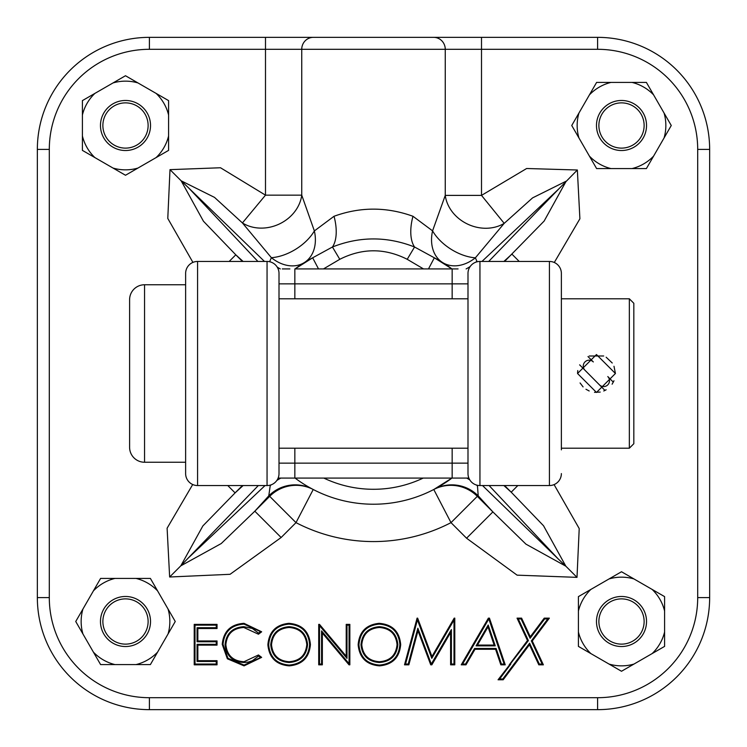 <?xml version="1.0" encoding="UTF-8"?>
<svg xmlns="http://www.w3.org/2000/svg" width="747" height="747" viewBox="0 0 747 747"><rect width="100%" height="100%" fill="white"/><g stroke="black" fill="none" stroke-linecap="round" stroke-linejoin="round"><path stroke-width="1.12" d="M323.077 37.35L597.6 37.35A112.05 112.05 0 0 1 709.65 149.4L709.65 597.6A112.05 112.05 0 0 1 597.6 709.65L149.4 709.65A112.05 112.05 0 0 1 37.35 597.6L37.35 149.4L37.35 597.6A112.05 112.05 0 0 0 149.4 709.65L149.4 697.698L597.6 697.698A100.098 100.098 0 0 0 697.698 597.6L697.698 149.4A100.098 100.098 0 0 0 597.6 49.302L481.507 49.302L481.507 195.387L526.644 168.505L577.356 169.999L579.896 218.787L554.293 262.486M554.078 484.607L579.214 528.559L577.001 577.356L517.092 575.153L466.567 538.213L451.001 522.639L477.305 496.335L492.88 511.9L478.211 495.859L477.305 496.335A37.35 37.191 62.5 0 0 433.774 489.5L451.935 478.08A130.725 130.725 0 0 1 295.065 478.08M271.254 484.784A37.35 14.37 -52.2 0 0 270.209 485.709L268.78 495.849A37.35 37.191 -62.2 0 1 312.507 489.126L313.226 489.5A37.35 37.191 -62.5 0 0 269.695 496.335L268.78 495.849L254.82 511.2L269.695 496.335L295.999 522.639L281.133 537.513L230.057 574.303L169.644 577.001L167.104 528.213L192.707 484.514M318.511 268.92L312.657 257.799L295.065 268.92A130.725 130.725 0 0 1 312.657 257.799L332.443 247.005A37.35 18.992 69.3 0 0 334.03 216.275C360.259 206.76 386.572 206.76 412.97 216.275L432.569 230.86L445.259 195.387L481.507 195.387L504.206 223.353L475.372 257.827L477.156 261.777M451.935 268.92L434.343 257.799A130.725 130.725 0 0 1 451.935 268.92A130.725 130.725 0 0 0 434.343 257.799L414.557 247.005A37.35 18.992 110.7 0 1 412.97 216.275M192.922 262.393L167.786 218.441L169.999 169.644L220.505 167.758L265.493 195.154L301.741 195.154L314.366 230.926A37.35 27.966 -122 0 1 304.281 262.608A37.35 27.91 -122 0 1 271.385 257.696L242.42 222.942L214.52 197.385L181.166 180.811L188.786 188.067L257.902 261.45M269.583 261.721L271.385 257.696A37.35 21.476 148.1 0 0 314.366 230.926L334.03 216.275M313.226 489.5L295.999 522.639A168.075 168.075 0 0 0 451.001 522.639L433.774 489.5M322.349 633.054L322.349 664.83L318.717 664.83L318.717 624.371L319.483 624.371L346.216 656.211L346.216 624.371L349.848 624.371L349.848 664.83L349.017 664.83L322.349 633.054L321.565 630.888L321.565 664.036L319.511 664.036L319.511 625.631L347 658.387L347 625.155L349.054 625.155L349.054 663.644L321.565 630.888M379.476 665.866C366.497 664.755 359.382 657.724 358.149 644.773C359.232 631.785 366.235 624.641 379.159 623.334C392.324 624.371 399.496 631.458 400.681 644.586C399.533 657.584 392.464 664.681 379.476 665.866L379.476 665.073C366.964 664.018 360.11 657.248 358.933 644.773L358.149 644.773M509.258 664.83L527.475 640.515L517.045 618.142L521.602 618.142L530.286 636.761L544.236 618.142L549.362 618.142L532.256 640.982L543.377 664.83L538.811 664.83L529.446 644.736L503.189 679.779L498.062 679.779L528.4 640.609L518.287 618.936L521.107 618.936L530.127 638.293L544.638 618.936L547.784 618.936L531.341 640.889L542.135 664.036L539.315 664.036L529.604 643.204L502.796 678.986L503.189 679.779M461.226 664.83L488.379 618.142L489.453 618.142L505.224 664.83L500.835 664.83L495.569 649.264L475.017 649.264L465.979 664.83L461.226 664.83L462.598 664.036L488.827 618.936L488.379 618.142M431.943 656.492L454.195 618.142L454.792 618.142L454.792 664.83L450.6 664.83L450.6 632.522L431.85 664.83L430.739 664.83L417.984 630.785L408.842 664.83L404.51 664.83L417.087 618.142L417.638 618.142L431.943 656.492L431.785 658.331L453.999 620.047L453.999 664.036L451.393 664.036L451.393 629.59L431.29 664.036L417.853 628.199L408.236 664.036L405.546 664.036L417.433 619.87L431.785 658.331M289.22 665.866C276.231 664.755 269.125 657.724 267.884 644.773C268.976 631.785 275.979 624.641 288.893 623.334C302.059 624.371 309.239 631.458 310.416 644.586C309.267 657.584 302.199 664.681 289.22 665.866L289.22 665.073C276.698 664.018 269.854 657.248 268.677 644.773L267.884 644.773M222.232 644.362C223.512 631.243 230.767 624.231 244.008 623.334L261.655 631.794L258.481 634.222L243.774 627.48C232.933 628.236 226.957 633.951 225.865 644.642C227.004 655.427 233.055 661.123 244.026 661.721L258.481 654.97L261.655 657.379L244.054 665.866L227.359 658.789L222.232 644.362L223.026 644.362C224.231 631.729 231.225 624.987 244.008 624.118L260.544 631.645L258.593 633.139L252.243 628.423L243.783 626.686C232.476 627.471 226.248 633.456 225.071 644.642C226.304 655.931 232.616 661.889 244.036 662.505L248.284 662.075L252.365 660.721L258.574 656.034L260.544 657.528L244.054 665.073L227.966 658.284L223.026 644.362M217.041 664.83L194.22 664.83L194.22 624.371L217.041 624.371L217.041 628.516L197.852 628.516L197.852 640.963L217.041 640.963L217.041 645.119L197.852 645.119L197.852 660.684L217.041 660.684L217.041 664.83L216.256 664.036L195.014 664.036L194.22 664.83M504.57 261.45L544.133 221.075L566.189 181.166L532.592 197.871L504.206 223.353A37.35 31.897 -155.9 0 1 467.594 224.1A37.35 31.897 -155.9 0 1 445.259 195.387L445.259 49.302L149.4 49.302A100.098 100.098 0 0 0 49.302 149.4L37.35 149.4A112.05 112.05 0 0 1 149.4 37.35L423.923 37.35M433.662 37.35A11.952 11.597 90 0 1 445.259 49.302L481.507 49.302L481.507 37.35L597.6 37.35A112.05 112.05 0 0 1 709.65 149.4L697.698 149.4M423.512 268.92L407.218 259.302C384.761 247.967 362.286 247.967 339.782 259.302L323.488 268.92M442.644 262.561A37.35 27.928 121.9 0 1 432.569 230.86A37.35 21.616 -147.7 0 0 475.372 257.827A37.35 27.984 121.9 0 1 442.644 262.561M339.782 259.302L332.443 247.005C359.783 236.239 387.161 236.239 414.557 247.005L407.218 259.302M428.489 268.92L434.343 257.799M498.062 679.779L499.64 678.986L510.836 664.036M499.64 678.986L502.796 678.986M528.4 640.609L527.475 640.515M529.604 643.204L529.446 644.736M539.315 664.036L538.811 664.83M542.135 664.036L543.377 664.83M531.341 640.889L532.256 640.982M547.784 618.936L549.362 618.142M544.638 618.936L544.236 618.142M530.127 638.293L530.286 636.761M521.107 618.936L521.602 618.142M518.287 618.936L517.045 618.142M488.827 618.936L504.122 664.036L501.405 664.036L496.139 648.48L474.569 648.48L465.521 664.036L465.979 664.83M465.521 664.036L462.598 664.036M474.569 648.48L475.017 649.264M496.139 648.48L495.569 649.264M501.405 664.036L500.835 664.83M504.122 664.036L505.224 664.83M488.883 618.936L489.453 618.142M495.252 645.866L488.202 625.006L476.082 645.866L495.252 645.866L494.15 645.081L488.015 626.91L477.454 645.081L494.15 645.081M488.202 625.006L488.015 626.91M476.082 645.866L477.454 645.081M453.999 620.047L454.195 618.142M417.433 619.87L417.638 618.142M405.546 664.036L404.51 664.83M408.236 664.036L408.842 664.83M417.853 628.199L417.984 630.785M431.29 664.036L430.739 664.83M431.392 664.036L431.85 664.83M451.393 629.59L450.6 632.522M451.393 664.036L450.6 664.83M453.999 664.036L454.792 664.83M358.933 644.773C359.989 632.251 366.73 625.37 379.149 624.118C391.848 625.118 398.767 631.934 399.888 644.586L400.681 644.586M399.888 644.586C398.786 657.108 391.988 663.943 379.476 665.073M379.149 624.118L379.159 623.334M379.327 662.505C390.55 661.693 396.722 655.717 397.843 644.577C396.657 633.531 390.485 627.573 379.336 626.686C368.206 627.676 362.09 633.699 360.988 644.764C362.164 655.735 368.28 661.655 379.327 662.505L379.336 661.721C390.093 660.936 396.003 655.222 397.049 644.577C395.938 634.035 390.027 628.33 379.336 627.48C368.673 628.423 362.818 634.184 361.772 644.764C362.883 655.25 368.738 660.899 379.336 661.721M379.336 626.686L379.336 627.48M360.988 644.764L361.772 644.764M397.843 644.577L397.049 644.577M321.565 664.036L322.349 664.83M349.054 663.644L349.017 664.83M349.279 664.27L349.848 664.83M349.054 625.155L349.848 624.371M347 625.155L346.216 624.371M347 658.387L346.216 656.211M319.511 625.631L319.483 624.371M319.24 624.884L318.717 624.371M319.511 664.036L318.717 664.83M268.677 644.773C269.723 632.251 276.465 625.37 288.884 624.118C301.592 625.118 308.502 631.934 309.632 644.586L310.416 644.586M309.632 644.586C308.53 657.108 301.723 663.943 289.22 665.073M288.884 624.118L288.893 623.334M289.07 662.505C300.285 661.693 306.457 655.717 307.577 644.577C306.391 633.531 300.229 627.573 289.07 626.686C277.94 627.676 271.824 633.699 270.722 644.764C271.899 655.735 278.015 661.655 289.07 662.505L289.07 661.721C299.827 660.936 305.738 655.222 306.793 644.577C305.672 634.035 299.771 628.33 289.07 627.48C278.407 628.423 272.552 634.184 271.516 644.764C272.627 655.25 278.472 660.899 289.07 661.721M289.07 626.686L289.07 627.48M270.722 644.764L271.516 644.764M307.577 644.577L306.793 644.577M244.008 624.118L244.008 623.334M227.966 658.284L227.359 658.789M244.054 665.073L244.054 665.866M260.544 657.528L261.655 657.379M258.574 656.034L258.481 654.97M244.036 662.505L244.026 661.721M225.071 644.642L225.865 644.642M243.783 626.686L243.774 627.48M258.593 633.139L258.481 634.222M260.544 631.645L261.655 631.794M195.014 664.036L195.014 625.155L194.22 624.371M195.014 625.155L216.256 625.155L217.041 624.371M216.256 625.155L216.256 627.723L217.041 628.516M216.256 627.723L197.059 627.723L197.852 628.516M197.059 627.723L197.059 641.757L197.852 640.963M197.059 641.757L216.256 641.757L217.041 640.963M216.256 641.757L216.256 644.325L217.041 645.119M216.256 644.325L197.059 644.325L197.852 645.119M197.059 644.325L197.059 661.468L197.852 660.684M197.059 661.468L216.256 661.468L217.041 660.684M216.256 661.468L216.256 664.036M597.6 697.698L597.6 709.65A112.05 112.05 0 0 0 709.65 597.6A112.05 112.05 0 0 1 597.6 709.65A112.05 112.05 0 0 0 709.65 597.6L697.698 597.6M519.23 261.45L511.9 254.12L503.88 261.45M577.356 169.999L558.933 188.786L481.946 261.45M488.678 261.45L558.933 188.786M503.898 485.55L511.2 492.18L504.57 485.55M466.567 538.213L492.88 511.9L525.925 544.133L565.834 566.189L558.214 558.933L489.098 485.55M482.515 485.55L558.214 558.933M477.417 485.279L478.211 495.859A37.35 37.191 62.2 0 0 434.474 489.136M577.001 577.356L565.843 566.198L543.545 525.767L511.2 492.18L517.83 485.55M242.43 485.55L235.1 492.88L243.12 485.55M227.77 485.55L235.1 492.88L202.867 525.925L180.811 565.834L188.067 558.214L265.054 485.55M258.322 485.55L188.067 558.214M169.644 577.001L180.802 565.843L221.233 543.545L254.82 511.2L281.133 537.513M270.209 485.709L269.844 485.223M243.102 261.45L235.8 254.82L242.43 261.45M264.485 261.45L188.786 188.067M169.999 169.644L181.157 180.802L203.455 221.233L235.8 254.82L229.17 261.45M280.863 478.08A37.35 14.37 -52.2 0 0 276.792 480.517M269.844 261.347A37.35 14.258 -127.9 0 0 270.545 261.973M277.184 267.062A37.35 14.258 -127.9 0 0 280.293 268.92M265.493 37.35L265.493 195.154L242.42 222.942A37.35 31.981 155.6 0 0 279.191 224.063A37.35 31.981 155.6 0 0 301.741 195.154L301.741 49.302A11.952 11.597 90 0 1 313.338 37.35M477.156 485.653A37.35 14.258 52.1 0 0 476.455 485.027M469.816 479.938A37.35 14.258 52.1 0 0 466.707 478.08M466.137 268.92A37.35 14.37 127.8 0 0 470.208 266.483M475.746 262.216A37.35 14.37 127.8 0 0 476.791 261.291M37.35 149.4A112.05 112.05 0 0 1 149.4 37.35A112.05 112.05 0 0 0 37.35 149.4A112.05 112.05 0 0 1 149.4 37.35L149.4 49.302M267.053 261.45L197.581 261.45A11.952 11.952 0 0 0 185.63 273.402L185.63 473.598A11.952 11.952 0 0 0 197.581 485.55L267.053 485.55L267.053 261.45A11.952 11.952 0 0 1 279.005 273.402L279.005 473.598A11.952 11.952 0 0 1 267.053 485.55M549.418 261.45L549.418 485.55L479.947 485.55A11.952 11.952 0 0 1 467.995 473.598L467.995 273.402A11.952 11.952 0 0 1 479.947 261.45L549.418 261.45A11.952 11.952 0 0 1 561.37 273.402L561.37 297.157M561.37 449.843L561.37 273.402M549.418 485.55A11.952 11.952 0 0 0 561.37 473.598M289.883 268.92L282.301 268.92M458.079 268.92L294.841 268.92L294.841 283.86L452.159 283.86L452.159 298.8M279.005 473.598L279.005 449.843M279.005 297.157L279.005 273.402M278.136 478.08L294.841 478.08L278.136 478.08M294.841 448.2L294.841 478.08L468.864 478.08L452.159 478.08L452.159 463.14L279.005 463.14M629.347 298.8L633.829 303.282L633.829 443.718L629.347 448.2L629.347 298.8L561.37 298.8M577.767 370.559L577.534 373.5L596.47 354.554L615.425 373.5L613.987 366.263M612.241 362.995L606.153 357.215M603.697 355.992L589.224 356.002M129.605 447.304L129.605 299.696A14.94 14.94 0 0 1 144.544 284.756L144.544 462.244A14.94 14.94 0 0 1 129.605 447.304M615.425 373.5L596.489 392.446L577.534 373.5M467.995 298.8L279.005 298.8M629.347 448.2L561.37 448.2M467.995 448.2L279.005 448.2M185.63 284.756L144.544 284.756M185.63 462.244L144.544 462.244M580.074 382.959L583.09 386.899M585.975 389.262L589.187 390.98M594.519 392.343L600.196 392.072M603.753 390.989L606.153 389.785M612.11 384.201L613.978 380.755M613.324 382.156L607.797 376.572A5.883 5.883 0 0 1 607.759 384.892A5.883 5.883 0 0 1 599.439 384.845L579.635 364.844M584.957 370.223A5.883 5.883 0 0 1 584.994 361.903A5.883 5.883 0 0 1 593.314 361.94L587.992 356.571M599.439 384.845L604.967 390.429M621.504 102.871A22.625 22.625 0 0 0 598.879 125.496A22.625 22.625 0 0 0 621.504 148.121A22.625 22.625 0 0 0 644.129 125.496A22.625 22.625 0 0 0 621.504 102.871M589.42 94.869A44.353 44.353 0 0 1 611.018 82.403L631.99 82.403A44.353 44.353 0 0 1 653.588 94.869L664.064 113.03A44.353 44.353 0 0 1 664.064 137.962L653.588 156.123A44.353 44.353 0 0 1 631.99 168.589L611.018 168.589A44.353 44.353 0 0 1 589.42 156.123L578.944 137.962A44.353 44.353 0 0 1 578.944 113.03L596.62 82.403L611.018 82.403M631.99 82.403L646.388 82.403L653.588 94.869M578.944 137.962L571.744 125.496L578.944 113.03M611.018 168.589L596.62 168.589L589.42 156.123M653.588 156.123L646.388 168.589L631.99 168.589M664.064 113.03L671.264 125.496L664.064 137.962M646.529 125.496A25.024 25.024 0 0 0 621.504 100.471A25.024 25.024 0 0 0 596.479 125.496A25.024 25.024 0 0 0 621.504 150.52A25.024 25.024 0 0 0 646.529 125.496M125.496 100.471A25.024 25.024 0 0 0 100.471 125.496A25.024 25.024 0 0 0 125.496 150.52A25.024 25.024 0 0 0 150.52 125.496A25.024 25.024 0 0 0 125.496 100.471M100.471 621.504A25.024 25.024 0 0 0 125.496 646.529A25.024 25.024 0 0 0 150.52 621.504A25.024 25.024 0 0 0 125.496 596.479A25.024 25.024 0 0 0 100.471 621.504M621.504 646.529A25.024 25.024 0 0 0 646.529 621.504A25.024 25.024 0 0 0 621.504 596.479A25.024 25.024 0 0 0 596.479 621.504A25.024 25.024 0 0 0 621.504 646.529M102.871 125.496A22.625 22.625 0 0 0 125.496 148.121A22.625 22.625 0 0 0 148.121 125.496A22.625 22.625 0 0 0 125.496 102.871A22.625 22.625 0 0 0 102.871 125.496M94.869 157.58A44.353 44.353 0 0 1 82.403 135.982L82.403 115.01A44.353 44.353 0 0 1 94.869 93.412L113.03 82.936A44.353 44.353 0 0 1 137.962 82.936L156.123 93.412A44.353 44.353 0 0 1 168.589 115.01L168.589 135.982A44.353 44.353 0 0 1 156.123 157.58L137.962 168.056A44.353 44.353 0 0 1 113.03 168.056L82.403 150.38L82.403 135.982M82.403 115.01L82.403 100.612L94.869 93.412M137.962 168.056L125.496 175.256L113.03 168.056M168.589 135.982L168.589 150.38L156.123 157.58M156.123 93.412L168.589 100.612L168.589 115.01M113.03 82.936L125.496 75.736L137.962 82.936M125.496 644.129A22.625 22.625 0 0 0 148.121 621.504A22.625 22.625 0 0 0 125.496 598.879A22.625 22.625 0 0 0 102.871 621.504A22.625 22.625 0 0 0 125.496 644.129M157.58 652.131A44.353 44.353 0 0 1 135.982 664.597L115.01 664.597A44.353 44.353 0 0 1 93.412 652.131L82.936 633.97A44.353 44.353 0 0 1 82.936 609.038L93.412 590.877A44.353 44.353 0 0 1 115.01 578.411L135.982 578.411A44.353 44.353 0 0 1 157.58 590.877L168.056 609.038A44.353 44.353 0 0 1 168.056 633.97L150.38 664.597L135.982 664.597M115.01 664.597L100.612 664.597L93.412 652.131M168.056 609.038L175.256 621.504L168.056 633.97M135.982 578.411L150.38 578.411L157.58 590.877M93.412 590.877L100.612 578.411L115.01 578.411M82.936 633.97L75.736 621.504L82.936 609.038M644.129 621.504A22.625 22.625 0 0 0 621.504 598.879A22.625 22.625 0 0 0 598.879 621.504A22.625 22.625 0 0 0 621.504 644.129A22.625 22.625 0 0 0 644.129 621.504M652.131 589.42A44.353 44.353 0 0 1 664.597 611.018L664.597 631.99A44.353 44.353 0 0 1 652.131 653.588L633.97 664.064A44.353 44.353 0 0 1 609.038 664.064L590.877 653.588A44.353 44.353 0 0 1 578.411 631.99L578.411 611.018A44.353 44.353 0 0 1 590.877 589.42L609.038 578.944A44.353 44.353 0 0 1 633.97 578.944L664.597 596.62L664.597 611.018M664.597 631.99L664.597 646.388L652.131 653.588M609.038 578.944L621.504 571.744L633.97 578.944M578.411 611.018L578.411 596.62L590.877 589.42M590.877 653.588L578.411 646.388L578.411 631.99M633.97 664.064L621.504 671.264L609.038 664.064M323.806 478.08A115.785 115.785 0 0 0 423.194 478.08M49.302 149.4L49.302 597.6A100.098 100.098 0 0 0 149.4 697.698M49.302 597.6L37.35 597.6M597.6 37.35L597.6 49.302M197.581 261.45L197.581 485.55M479.947 485.55L479.947 261.45M279.005 283.86L294.841 283.86L294.841 298.8M452.159 448.2L452.159 463.14L467.995 463.14M452.159 268.92L452.159 283.86L467.995 283.86"/></g></svg>
